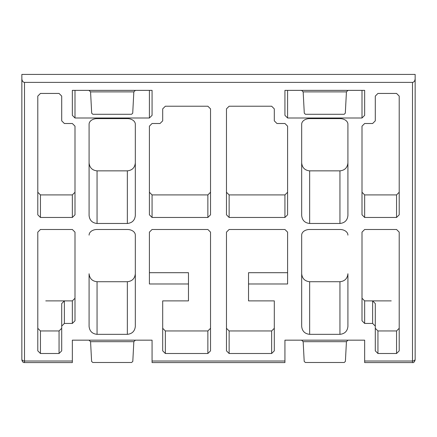 <?xml version="1.0" encoding="UTF-8"?>
<svg xmlns="http://www.w3.org/2000/svg" width="437" height="437" viewBox="0 0 437 437"><rect width="100%" height="100%" fill="white"/><g stroke="black" fill="none" stroke-linecap="round" stroke-linejoin="round"><path stroke-width="0.66" d="M301.677 124.255L301.677 162.886C302.186 167.693 304.84 170.354 309.647 170.856L309.647 223.471C304.84 222.968 302.186 220.308 301.677 215.501L301.677 124.255A7.97 5.637 0 0 1 309.647 118.618A7.97 5.637 0 0 0 301.677 124.255M89.082 124.255L89.082 162.886C89.59 167.693 92.245 170.354 97.058 170.856L127.353 170.856L127.353 223.471L97.058 223.471C92.245 222.968 89.59 220.308 89.082 215.501L89.082 124.255A7.97 5.637 0 0 1 97.058 118.618A7.97 5.637 0 0 0 89.082 124.255M127.353 281.723C132.16 281.215 134.815 278.56 135.323 273.753L135.323 235.122A7.97 5.637 0 0 0 127.353 229.485A7.97 5.637 0 0 1 135.323 235.122L135.323 326.368C134.815 331.175 132.16 333.83 127.353 334.338L97.058 334.338C92.245 333.83 89.59 331.175 89.082 326.368L89.082 273.753C89.59 278.56 92.245 281.215 97.058 281.723L127.353 281.723L127.353 334.338M135.323 124.255A7.97 5.637 0 0 0 127.353 118.618A7.97 5.637 0 0 1 135.323 124.255L135.323 215.501C134.815 220.308 132.16 222.968 127.353 223.471M89.082 208.815L89.082 215.501L89.082 208.815M301.677 235.122L301.677 273.753C302.186 278.56 304.84 281.215 309.647 281.723L309.647 334.338C304.84 333.83 302.186 331.175 301.677 326.368L301.677 235.122A7.97 5.637 0 0 1 309.647 229.485L339.942 229.485A7.97 5.637 0 0 1 347.918 235.122A7.97 5.637 0 0 0 339.942 229.485M339.942 281.723C344.755 281.215 347.41 278.56 347.918 273.753L347.918 326.368C347.41 331.175 344.755 333.83 339.942 334.338L339.942 281.723L309.647 281.723M309.647 223.471L339.942 223.471C344.755 222.968 347.41 220.308 347.918 215.501L347.918 208.815M347.918 215.501L347.918 124.255A7.97 5.637 0 0 0 339.942 118.618L309.647 118.618M24.505 362.579L72.34 362.579L72.34 361.022L24.505 361.022L24.505 82.391L412.495 82.391C414.096 82.156 414.981 80.9 415.15 78.633L415.15 74.421L21.85 74.421L21.85 359.143A2.655 1.879 0 0 0 24.505 361.022L24.505 362.579C23.216 362.721 22.331 361.836 21.85 359.924M97.058 229.485A7.97 5.637 0 0 0 89.082 235.122A7.97 5.637 0 0 1 97.058 229.485L127.353 229.485M61.71 350.851L59.055 353.506L61.71 350.851L61.71 326.1L64.37 323.44L64.37 300.891L61.71 303.551L61.71 326.1M135.323 162.886C134.815 167.693 132.16 170.354 127.353 170.856M347.918 162.886C347.41 167.693 344.755 170.354 339.942 170.856L309.647 170.856M24.505 82.391C22.904 82.156 22.019 80.9 21.85 78.633M415.15 78.633L415.15 359.143A2.655 1.879 0 0 1 412.495 361.022L364.66 361.022L364.66 362.579L412.495 362.579L412.495 82.391M284.935 361.022L152.065 361.022L152.065 362.579L284.935 362.579L284.935 340.166L364.66 340.166L364.66 361.022M152.065 361.022L152.065 340.166L72.34 340.166L72.34 361.022M162.695 350.851L162.695 328.302L165.35 330.956L207.87 330.956L207.87 353.506L210.53 350.851L210.53 232.145L207.87 229.485L152.065 229.485L149.405 232.145L149.405 283.979L188.473 283.979L188.473 300.891L162.695 300.891L162.695 350.851L165.35 353.506L207.87 353.506M287.595 272.704L248.527 272.704L248.527 300.891L274.305 300.891L274.305 350.851L274.305 328.302L271.65 330.956L229.13 330.956L229.13 353.506L271.65 353.506L271.65 330.956M309.647 334.338L339.942 334.338M97.058 118.618L127.353 118.618M339.942 118.618A7.97 5.637 0 0 1 347.918 124.255M284.935 217.462L287.595 214.802L287.595 126.162L284.935 123.507L276.965 123.507L274.305 120.847L274.305 108.873L271.65 106.218L229.13 106.218L226.47 108.873L226.47 214.802L229.13 217.462L284.935 217.462L284.935 194.913L287.595 192.253M165.35 106.218L207.87 106.218L210.53 108.873L210.53 214.802L207.87 217.462L152.065 217.462L149.405 214.802L149.405 126.162L152.065 123.507L160.035 123.507L162.695 120.847L162.695 108.873L165.35 106.218L162.695 108.873M287.595 90.366L287.595 118.001L284.935 115.346L284.935 90.366L364.66 90.366L364.66 115.346L362 118.001L362 90.366M287.595 118.001L362 118.001M396.55 217.462L399.205 214.802L399.205 96.096L396.55 93.442L377.945 93.442L375.29 96.096L375.29 120.847L372.63 123.507L364.66 123.507L362 126.162L362 214.802L364.66 217.462L396.55 217.462L396.55 194.913L364.66 194.913L364.66 217.462M64.37 123.507L61.71 120.847L61.71 96.096L59.055 93.442L40.45 93.442L37.795 96.096L37.795 214.802L40.45 217.462L72.34 217.462L75 214.802L75 126.162L72.34 123.507L64.37 123.507M64.37 323.44L72.34 323.44L75 320.785L75 232.145L72.34 229.485L40.45 229.485L37.795 232.145L37.795 350.851L40.45 353.506L59.055 353.506L59.055 330.956L40.45 330.956L37.795 328.302M152.065 90.366L72.34 90.366L72.34 115.346L75 118.001L149.405 118.001L152.065 115.346L152.065 90.366M375.29 326.1L375.29 303.551L372.63 300.891L364.66 300.891L364.66 323.44L372.63 323.44L375.29 326.1L375.29 350.851L377.945 353.506L396.55 353.506L396.55 330.956L377.945 330.956L377.945 353.506M364.66 323.44L362 320.785L362 232.145L364.66 229.485L396.55 229.485L399.205 232.145L399.205 350.851L396.55 353.506M229.13 353.506L226.47 350.851L226.47 232.145L229.13 229.485L284.935 229.485L287.595 232.145L287.595 283.979L248.527 283.979M274.305 350.851L271.65 353.506M301.574 340.166L303.163 341.674L304.196 361.366L305.321 362.486L344.274 362.486L345.399 361.366L346.432 341.674L348.021 340.166M88.979 340.166L90.568 341.674L91.606 361.426L92.786 362.486L131.619 362.486L132.799 361.426L133.837 341.674L135.426 340.166M274.305 108.873L271.65 106.218M226.47 192.253L229.13 194.913L284.935 194.913M149.405 192.253L152.065 194.913L207.87 194.913L210.53 192.253M37.795 192.253L40.45 194.913L72.34 194.913L75 192.253M188.473 283.979L188.473 272.704L149.405 272.704M346.432 91.879L303.163 91.879L304.283 113.161L305.403 114.281L344.192 114.281L345.312 113.161L346.432 91.879L348.021 90.366M303.163 91.879L301.574 90.366M396.55 194.913L399.205 192.253M362 192.253L364.66 194.913M61.71 328.302L59.055 330.956M75 298.236L72.34 300.891L45.765 300.891M210.53 328.302L207.87 330.956M88.979 90.366L90.568 91.879L91.688 113.221L92.868 114.281L131.537 114.281L132.717 113.221L133.837 91.879L90.568 91.879M135.426 90.366L133.837 91.879M375.29 328.302L377.945 330.956M364.66 300.891L362 298.236M399.205 328.302L396.55 330.956M226.47 328.302L229.13 330.956M391.235 300.891L372.63 300.891L372.63 323.44M97.058 334.338L97.058 281.723M97.058 223.471L97.058 170.856M339.942 223.471L339.942 170.856M346.432 341.674L303.163 341.674M133.837 341.674L90.568 341.674M229.13 194.913L229.13 217.462M72.34 194.913L72.34 217.462M40.45 217.462L40.45 194.913M40.45 353.506L40.45 330.956M152.065 217.462L152.065 194.913M207.87 194.913L207.87 217.462M165.35 353.506L165.35 330.956M149.405 90.366L149.405 118.001M75 118.001L75 90.366M72.34 323.44L72.34 300.891M412.495 362.579C413.539 362.95 414.423 362.065 415.15 359.924"/></g></svg>
